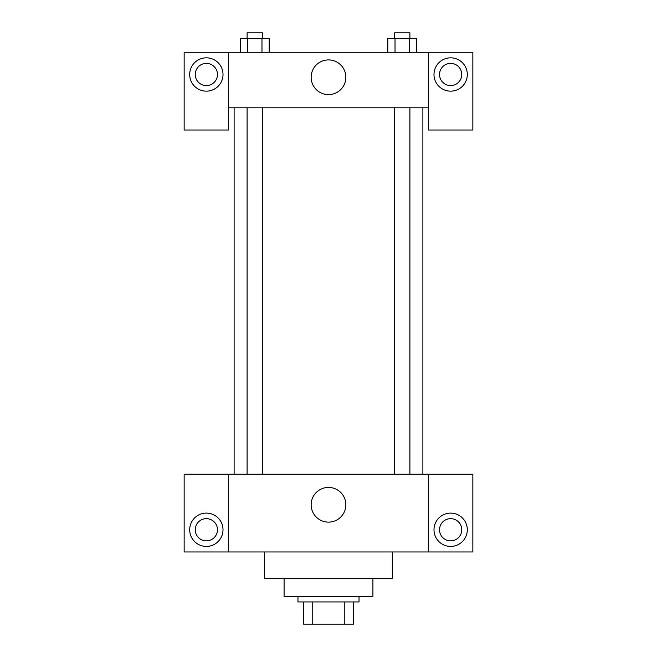 <?xml version="1.0" encoding="UTF-8"?>
<svg xmlns="http://www.w3.org/2000/svg" width="657" height="657" viewBox="0 0 657 657"><rect width="100%" height="100%" fill="white"/><g stroke="black" fill="none" stroke-linecap="round" stroke-linejoin="round"><path stroke-width="0.99" d="M344.794 601.943L344.794 624.15L303.518 624.15L303.518 601.943M344.794 624.15L353.482 624.15L353.482 601.943L353.482 624.15M359.034 596.392L359.034 601.943L297.966 601.943L297.966 596.392M312.206 601.943L312.206 624.15M372.913 578.349L372.913 596.392L284.087 596.392L284.087 578.349M392.352 551.97L392.352 578.349L264.648 578.349L264.648 551.97M428.438 474.239L428.438 551.97L472.851 551.97L472.851 474.239L228.562 474.239L228.562 551.97L184.149 551.97L184.149 474.239L228.562 474.239M428.438 551.97L228.562 551.97M311.147 504.781A17.353 17.353 0 0 1 337.172 489.752A17.353 17.353 0 0 1 337.172 519.802A17.353 17.353 0 0 1 311.147 504.781M450.645 546.419A16.655 16.655 0 0 1 436.223 521.436A16.655 16.655 0 0 1 465.074 521.436A16.655 16.655 0 0 1 450.645 546.419M206.355 546.419A16.655 16.655 0 0 1 191.926 521.436A16.655 16.655 0 0 1 220.777 521.436A16.655 16.655 0 0 1 206.355 546.419M439.541 529.764A11.103 11.103 0 0 1 450.645 518.66A11.103 11.103 0 0 1 461.748 529.764A11.103 11.103 0 0 1 450.645 540.867A11.103 11.103 0 0 1 439.541 529.764M195.252 529.764A11.103 11.103 0 0 1 206.355 518.66A11.103 11.103 0 0 1 217.459 529.764A11.103 11.103 0 0 1 206.355 540.867A11.103 11.103 0 0 1 195.252 529.764M422.886 107.805L422.886 474.239M394.57 474.239L394.57 107.805M262.43 107.805L262.43 474.239M428.438 107.805L428.438 130.012L472.851 130.012L472.851 52.281L428.438 52.281L428.438 107.805L228.562 107.805L228.562 130.012L184.149 130.012L184.149 52.281L228.562 52.281L228.562 107.805M217.459 74.487A11.103 11.103 0 0 1 206.355 85.599A11.103 11.103 0 0 1 195.252 74.487A11.103 11.103 0 0 1 206.355 63.384A11.103 11.103 0 0 1 217.459 74.487M206.355 91.151A16.655 16.655 0 0 1 191.926 66.16A16.655 16.655 0 0 1 220.777 66.16A16.655 16.655 0 0 1 206.355 91.151M461.748 74.487A11.103 11.103 0 0 1 445.093 84.104A11.103 11.103 0 0 1 445.093 64.871A11.103 11.103 0 0 1 461.748 74.487M450.645 91.151A16.655 16.655 0 0 1 436.223 66.16A16.655 16.655 0 0 1 465.074 66.16A16.655 16.655 0 0 1 450.645 91.151M428.438 52.281L228.562 52.281M311.147 77.263A17.353 17.353 0 0 1 337.172 62.243A17.353 17.353 0 0 1 337.172 92.292A17.353 17.353 0 0 1 311.147 77.263M416.653 52.281L416.653 38.402L387.811 38.402L387.811 52.281M409.442 38.402L409.442 52.281M395.021 38.402L395.021 52.281M394.57 38.402L394.57 32.85L409.894 32.85L409.894 38.402M269.189 52.281L269.189 38.402L240.347 38.402L240.347 52.281M261.979 38.402L261.979 52.281M247.558 38.402L247.558 52.281M247.106 38.402L247.106 32.85L262.43 32.85L262.43 38.402M234.114 107.805L234.114 474.239M409.894 474.239L409.894 107.805M247.106 107.805L247.106 474.239"/></g></svg>
